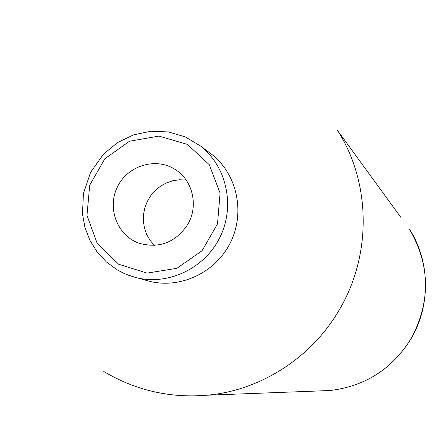 <?xml version="1.0" encoding="UTF-8"?>
<svg xmlns="http://www.w3.org/2000/svg" width="448" height="448" viewBox="0 0 448 448"><rect width="100%" height="100%" fill="white"/><g stroke="black" fill="none" stroke-linecap="round" stroke-linejoin="round"><path stroke-width="0.67" d="M187.718 224.487C198.755 206.063 192.847 180.32 175.263 169.54C155.988 156.906 127.736 165.463 117.471 186.81C106.792 207.95 117.202 235.586 138.947 243.202C159.242 248.83 175.493 242.592 187.718 224.487M147.062 280.633L148.949 281.148C180.141 289.352 215.734 272.642 230.49 242.469C245.442 212.391 237.037 173.958 211.54 154.185L208.471 151.917M186.122 180.006L179.441 179.766L172.799 180.751L166.415 182.924L160.49 186.211L155.21 190.506L150.746 195.675L147.235 201.55L144.794 207.939L143.5 214.648L143.394 221.452L144.48 228.144L146.731 234.5L150.069 240.324L154.386 245.426M401.195 217.834L337.59 130.542C370.72 182.342 371.963 254.111 339.819 308.941C312.211 357.392 260.792 390.482 207.066 395.226L193.077 395.942M118.686 264.247L147.084 273.106L176.876 268.324L202.065 250.74L217.515 223.843L220.074 193.094L209.289 164.718L187.421 144.396L158.939 136.074L129.506 141.243L104.843 158.782L89.695 185.226L86.985 215.466L97.283 243.65L118.686 264.247M117.326 269.903L126.146 274.327L135.514 277.474C167.77 285.958 204.624 268.632 219.912 237.362C235.413 206.186 226.727 166.376 200.362 145.93L185.276 136.909L168.442 131.925L150.87 131.242L133.582 134.865L117.566 142.57L103.594 154.039L90.619 172.278L83.429 193.48L82.482 214.066L84.98 227.573L89.897 240.335L97.087 251.899L106.305 261.862L117.242 269.875L123.508 273.174L130.077 275.828L148.949 281.148M103.785 371.504C135.537 390.393 169.966 398.3 207.066 395.226L330.042 390.516C365.406 386.277 392.526 368.822 411.41 338.162C430.786 301.286 430.17 265.003 409.556 229.309C430.024 261.296 430.881 304.92 411.37 338.15C392.476 368.827 365.366 386.282 330.042 390.516L318.718 390.947M200.362 145.93L211.54 154.185"/></g></svg>
